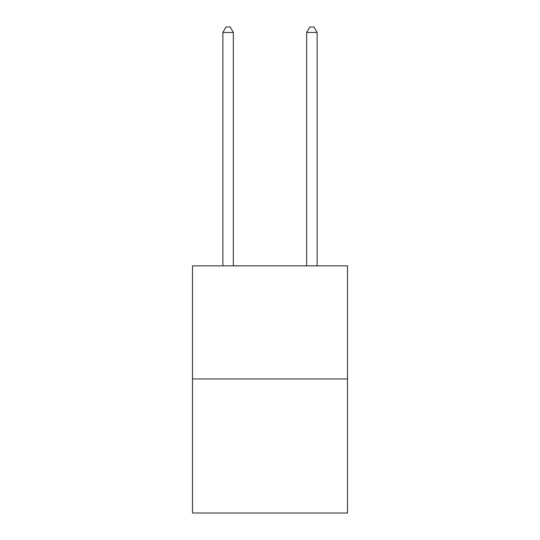 <?xml version="1.0" encoding="UTF-8"?>
<svg xmlns="http://www.w3.org/2000/svg" width="540" height="540" viewBox="0 0 540 540"><rect width="100%" height="100%" fill="white"/><g stroke="black" fill="none" stroke-linecap="round" stroke-linejoin="round"><path stroke-width="0.81" d="M347.497 378.952L347.497 265.856L192.503 265.856L192.503 513L347.497 513L347.497 378.952L192.503 378.952M233.347 265.856L233.347 32.447L222.872 32.447L222.872 265.856M222.872 32.447L226.017 27L230.202 27L233.347 32.447M317.129 265.856L317.129 32.447L306.653 32.447L306.653 265.856M306.653 32.447L309.798 27L313.983 27L317.129 32.447"/></g></svg>
